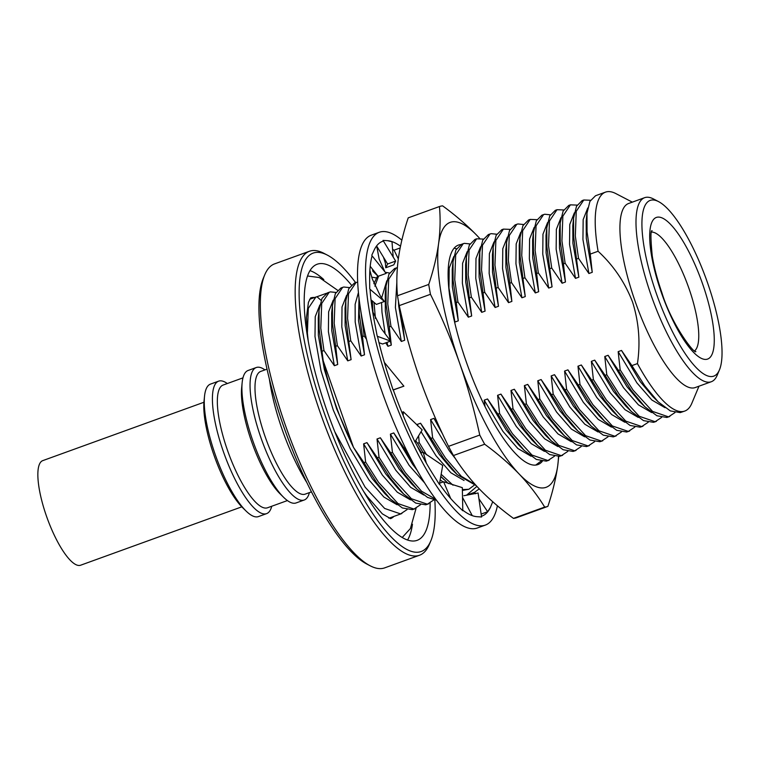 <?xml version="1.0" encoding="UTF-8"?>
<svg xmlns="http://www.w3.org/2000/svg" width="760" height="760" viewBox="0 0 760 760"><rect width="100%" height="100%" fill="white"/><g stroke="black" fill="none" stroke-linecap="round" stroke-linejoin="round"><path stroke-width="1.14" d="M407.065 509.608L400.577 513.903L384.626 508.45L365.113 487.15L334.808 431.765M401.85 513.532L390.051 517.807A116.413 32.281 -109.9 0 1 388.835 518.158M719.473 369.816L717.24 375.155A97.879 27.142 -109.9 0 1 711.293 381.738L695.219 387.562A97.879 27.142 -109.9 0 1 635.103 301.235A97.879 27.142 -109.9 0 1 628.548 203.509L644.622 197.685A97.879 27.142 -109.9 0 1 653.41 198.93L658.549 201.6A93.432 25.906 -109.9 0 1 707.541 282.815A93.432 25.906 -109.9 0 1 719.473 369.816A93.432 25.906 -109.9 0 1 656.412 293.702A93.432 25.906 -109.9 0 1 658.549 201.6M598.091 251.256A116.413 32.281 -109.9 0 1 605.492 192.137L595.526 195.748L589.912 201.391L586.967 213.266L587.053 231.791L590.244 254.097L598.091 251.256C613.472 265.44 624.967 282.378 632.567 302.062C638.913 322.212 640.538 342.722 637.44 363.603A116.413 32.281 -109.9 0 0 684.779 411.055L680.238 412.613L670.301 410.903L658.188 401.85L644.774 385.852L631.892 365.608L637.44 363.603M698.981 386.203L691.856 403.227A116.413 32.281 -109.9 0 1 684.779 411.055M711.293 381.738A97.879 27.142 -109.9 0 1 651.178 295.412A97.879 27.142 -109.9 0 1 644.622 197.685M241.803 506.834L80.636 565.212A55.613 15.418 -109.9 0 1 46.483 516.163A55.613 15.418 -109.9 0 1 42.759 460.626L203.927 402.258M271.748 506.245A70.442 19.532 -109.9 0 1 266.599 513.627L258.466 516.582A70.442 19.532 -109.9 0 1 246.069 511.033L242.611 507.642A65.407 18.136 -109.9 0 1 213.95 455.107A65.407 18.136 -109.9 0 1 204.022 401.128L204.516 396.302A70.442 19.532 -109.9 0 1 210.482 384.104L218.623 381.159A70.442 19.532 -109.9 0 1 227.306 383.534M246.069 511.033A70.442 19.532 -109.9 0 1 215.194 454.452A70.442 19.532 -109.9 0 1 204.516 396.302M266.599 513.627A70.442 19.532 -109.9 0 1 223.335 451.497A70.442 19.532 -109.9 0 1 218.623 381.159M287.423 500.564L267.539 507.765A65.255 18.098 -109.9 0 1 227.458 450.214A65.255 18.098 -109.9 0 1 223.098 385.063L242.972 377.862M309.396 492.613A70.442 19.532 -109.9 0 1 304.247 499.994L296.106 502.939A70.442 19.532 -109.9 0 1 283.708 497.401L280.155 493.905A65.255 18.098 -109.9 0 1 251.55 441.493A65.255 18.098 -109.9 0 1 241.661 387.628L242.155 382.669A70.442 19.532 -109.9 0 1 248.13 370.471L256.262 367.526A70.442 19.532 -109.9 0 1 264.955 369.901M283.708 497.401A70.442 19.532 -109.9 0 1 252.842 440.809A70.442 19.532 -109.9 0 1 242.155 382.669M304.247 499.994A70.442 19.532 -109.9 0 1 260.974 437.865A70.442 19.532 -109.9 0 1 256.262 367.526M311.467 491.862L305.188 494.133A65.255 18.098 -109.9 0 1 265.107 436.582A65.255 18.098 -109.9 0 1 260.737 371.421L267.026 369.151M306.935 482.724A90.469 25.089 -109.9 0 1 282.112 429.39A90.469 25.089 -109.9 0 1 269.392 379.069M434.824 500.08A158.688 44.004 -109.9 0 1 430.834 540.806L429.343 544.369A161.652 44.83 -109.9 0 1 419.52 555.246L384.693 567.862A161.652 44.83 -109.9 0 1 370.177 565.801L366.757 564.015A158.688 44.004 -109.9 0 1 283.537 426.094A158.688 44.004 -109.9 0 1 263.283 278.322L264.765 274.759A161.652 44.83 -109.9 0 1 274.588 263.881L309.424 251.266A161.652 44.83 -109.9 0 1 323.931 253.327L327.351 255.113A158.688 44.004 -109.9 0 1 355.623 282.644M370.177 565.801A161.652 44.83 -109.9 0 1 285.409 425.296A161.652 44.83 -109.9 0 1 264.765 274.759M419.52 555.246A161.652 44.83 -109.9 0 1 320.245 412.68A161.652 44.83 -109.9 0 1 309.424 251.266M430.834 540.806A158.688 44.004 -109.9 0 1 323.731 411.53A158.688 44.004 -109.9 0 1 327.351 255.113M309.985 270.617A146.822 40.717 -109.9 0 1 323.827 279.594M430.122 503.158A146.822 40.717 -109.9 0 1 417.154 540.332A146.822 40.717 -109.9 0 1 326.981 410.846A146.822 40.717 -109.9 0 1 317.148 264.242A146.822 40.717 -109.9 0 1 351.367 285.019M393.927 516.41A117.363 32.547 -109.9 0 1 390.535 518.633M420.46 504.764L413.972 509.058L398.022 503.595L378.518 482.296L365.626 462.051L363.622 443.84L366.976 442.633L377.349 457.805L379.022 457.197L377.017 438.995L380.37 437.779L390.744 452.95L392.426 452.342L390.412 434.14L393.765 432.924L404.139 448.096L405.308 447.678M415.245 508.687L412.3 509.656L402.363 507.956L390.25 498.902L376.837 482.904L363.954 462.659L365.626 462.051M433.855 499.909L427.376 504.203L411.416 498.74L391.913 477.441L379.022 457.197M428.649 503.832L425.695 504.811L415.758 503.101L403.645 494.047L390.241 478.049L377.349 457.805M435.851 499.358L421.543 491.216L405.308 472.596L392.426 452.342M436.487 500.213L427.5 497.382L417.05 489.193L403.636 473.195L390.744 452.95M412.347 461.519L404.139 448.096M474.05 485.345L468.834 489.278L462.374 489.601M453.017 485.203L441.161 474.297M426.55 454.727L419.216 442.643L418.608 435.803M422.959 452.323L417.544 443.251L419.216 442.643M468.834 489.278L462.384 490.456M448.419 483.607L440.8 476.358M475.323 484.652L461.301 476.263L445.502 458.033L432.611 437.788L430.606 419.587L433.96 418.37L438.719 425.59M476.226 485.64L457.235 474.639L443.821 458.641L430.939 438.397L432.611 437.788M541.034 461.092L535.819 465.015M554.429 456.237L547.941 460.531L531.99 455.069L512.487 433.77L499.595 413.526L497.591 395.323L500.944 394.108L511.318 409.279L512.99 408.671L510.986 390.469L514.339 389.253L524.714 404.424L526.395 403.826L524.381 385.615L527.734 384.398L538.108 399.579L539.79 398.971L537.785 380.76L541.13 379.553L551.513 394.725L553.185 394.117L551.181 375.915L554.524 374.699L564.908 389.87L566.58 389.262L564.575 371.06L567.929 369.844L578.303 385.016L579.975 384.408L577.971 366.206L581.324 364.99L591.698 380.161L593.38 379.563L591.365 361.351L594.719 360.145L605.102 375.316L606.774 374.709L604.77 356.497L608.114 355.291L618.497 370.462L620.169 369.854L618.165 351.652L621.509 350.436L631.892 365.608M549.214 460.161L546.269 461.139L536.332 459.43L524.219 450.376L510.806 434.378L497.923 414.133L499.595 413.526M567.825 451.383L561.346 455.677L545.385 450.214L525.882 428.925L512.99 408.671M562.619 455.306L559.664 456.285L549.727 454.575L537.614 445.522L524.21 429.523L511.318 409.279M581.229 446.528L574.74 450.822L558.781 445.369L539.277 424.07L526.395 403.826M576.014 450.452L573.068 451.43L563.122 449.73L551.019 440.667L537.605 424.678L524.714 404.424M594.624 441.674L588.135 445.968L572.185 440.515L552.672 419.216L539.79 398.971M589.408 445.607L586.464 446.576L576.517 444.875L564.414 435.822L551 419.824L538.108 399.579M608.019 436.829L601.531 441.123L585.58 435.66L566.067 414.361L553.185 394.117M602.803 440.752L599.858 441.731L589.912 440.021L577.809 430.967L564.395 414.969L551.513 394.725M621.414 431.974L614.925 436.269L598.975 430.806L579.471 409.516L566.58 389.262M616.198 435.898L613.253 436.876L603.317 435.166L591.204 426.113L577.79 410.115L564.908 389.87M634.809 427.12L628.33 431.414L612.37 425.961L592.866 404.662L579.975 384.408M629.603 431.043L626.649 432.022L616.711 430.312L604.599 421.258L591.194 405.27L578.303 385.016M648.213 422.265L641.725 426.559L625.765 421.106L606.261 399.808L593.38 379.563M641.317 426.797L640.053 427.167L630.106 425.467L618.003 416.404L604.589 400.416L591.698 380.161M661.608 417.42L655.12 421.714L639.169 416.252L619.656 394.953L606.774 374.709M654.711 421.952L653.448 422.313L643.501 420.612L631.399 411.559L617.984 395.561L605.102 375.316M675.003 412.566L668.515 416.86L652.564 411.397L633.051 390.099L620.169 369.854M669.788 416.49L666.843 417.468L656.896 415.758L644.793 406.704L631.38 390.706L618.497 370.462M349.096 341.44L350.778 340.841L347.577 318.526L348.507 293.787L356.05 282.483L354.378 283.091L348.773 288.733L345.828 300.608L345.904 319.133L351.11 359.651L347.757 360.858L337.383 345.686L335.702 346.294L332.51 323.988L332.433 305.463L335.378 293.588L340.983 287.945L343.767 287.023L349.381 287.594M337.383 345.686L334.181 323.38L335.103 298.642L342.655 287.337M356.05 282.483L357.666 282.093M366.462 339.169L364.173 335.986L362.501 336.594L359.299 314.279L359.014 298.262M364.173 335.986L360.772 310.802M371.792 277.172L376.181 277.894M372.97 312.388L372.257 300.865M373.863 283.708L377.673 275.832M375.44 318.449L373.986 302.356M374.86 286.178L378.603 276.137M385.31 272.308L389.576 273.04M401.536 315.675L404.69 340.242L401.346 341.449L390.963 326.277L389.291 326.885L386.099 304.57L386.013 286.055L388.959 274.18L394.573 268.536L397.375 267.615M390.963 326.277L387.771 303.971L388.692 279.233L396.245 267.928M454.138 248.159L456.56 248.776M469.67 297.768L471.352 297.169L468.151 274.854L469.072 250.116L476.624 238.811L474.952 239.419L469.347 245.062L466.402 256.937L466.478 275.462L471.675 315.979L468.331 317.186L457.947 302.014L456.276 302.623L453.083 280.316L452.998 261.791L455.943 249.916L461.558 244.273L464.341 243.352L469.955 243.922M457.947 302.014L454.755 279.709L455.677 254.97L463.229 243.666M476.624 238.811L483.351 239.077M496.47 288.069L498.142 287.46L494.95 265.145L495.872 240.407L503.424 229.111L501.742 229.719L496.137 235.353L493.192 247.237L493.269 265.753L498.475 306.27L495.121 307.486L484.747 292.315L483.065 292.923L479.873 270.608L479.798 252.092L482.742 240.207L488.347 234.564L491.14 233.652L496.745 234.222M484.747 292.315L481.545 269.999L482.476 245.262L490.019 233.966M503.424 229.111L510.15 229.368M523.26 278.359L524.932 277.751L521.74 255.445L522.661 230.707L530.214 219.402L528.542 220.01L522.928 225.653L519.982 237.528L520.068 256.053L525.264 296.571L521.92 297.777L511.537 282.606L509.865 283.214L506.673 260.898L506.587 242.383L509.532 230.508L515.147 224.865L517.931 223.943L523.545 224.513M511.537 282.606L508.345 260.3L509.267 235.562L516.819 224.257M530.214 219.402L536.94 219.668M550.059 268.66L551.731 268.052L548.53 245.737L549.461 220.998L557.004 209.703L555.332 210.311L549.727 215.945L546.782 227.829L546.858 246.344L552.064 286.862L548.711 288.078L538.336 272.906L536.655 273.514L533.463 251.199L533.387 232.674L536.332 220.799L541.937 215.156L544.721 214.244L550.335 214.814M538.336 272.906L535.135 250.591L536.056 225.853L543.609 214.557M557.004 209.703L563.73 209.959M576.85 258.951L578.521 258.343L575.329 236.037L576.251 211.299L583.803 199.994L582.122 200.602L576.517 206.245L573.572 218.12L573.658 236.645L578.854 277.162L575.51 278.369L565.126 263.197L563.454 263.805L560.253 241.49L560.177 222.975L563.122 211.1L568.727 205.457L570.399 204.848M565.126 263.197L561.934 240.891L562.856 216.153L570.408 204.848L577.135 205.105M583.803 199.994L590.529 200.26M605.492 192.137A116.413 32.281 -109.9 0 1 615.942 193.629L632.311 202.141M590.244 254.097L592.249 272.308L586.292 238.326L586.197 220.951L586.967 213.266M578.854 277.162L572.897 243.181L572.803 225.796L573.572 218.12M563.454 263.805L565.459 282.007L559.503 248.035L559.398 230.65L560.177 222.975M552.064 286.862L546.098 252.88L546.003 235.505L546.782 227.829M536.655 273.514L538.659 291.716L532.703 257.735L532.608 240.359L533.387 232.674M525.264 296.571L519.308 262.589L519.213 245.204L519.982 237.528M509.865 283.214L511.869 301.416L505.913 267.444L505.818 250.059L506.587 242.383M498.475 306.27L492.518 272.298L492.413 254.913L493.192 247.237M483.065 292.923L485.079 311.125L479.113 277.144L479.019 259.768L479.798 252.092M471.675 315.979L465.719 281.998L465.623 264.623L466.402 256.937M456.276 302.623L458.28 320.834L452.323 286.852L452.228 269.467L452.998 261.791M404.69 340.242L398.734 306.261L398.401 301.017M389.291 326.885L391.295 345.087L390.355 341.192M390.222 340.584L385.339 311.115L385.244 293.731L386.013 286.055M371.526 303.943L371.688 300.38M362.501 336.594L364.505 354.797L358.54 320.815L358.995 298.043M351.11 359.651L345.144 325.669L345.049 308.294L345.828 300.608M335.702 346.294L337.706 364.505L331.749 330.524L331.654 313.139L332.433 305.463M319.029 310.317L319.115 328.833L323.209 360.8C329.688 390.498 339.767 419.311 353.447 447.241L336.651 408.909L324.377 369.607L318.354 335.378L318.26 317.993L319.029 310.317L321.974 298.442L327.579 292.799L330.372 291.878L335.986 292.448M644.793 406.704L639.283 401.299L626.876 386.545L608.114 355.291M631.399 411.559L625.889 406.153L613.472 391.39L594.719 360.145M618.003 416.404L612.484 411.008L600.077 396.245L581.324 364.99M604.599 421.258L599.089 415.862L586.682 401.099L567.929 369.844M591.204 426.113L585.694 420.717L573.287 405.954L554.524 374.699M577.809 430.967L572.299 425.562L559.892 410.799L541.13 379.553M564.414 435.822L558.904 430.416L546.487 415.653L527.734 384.398M551.019 440.667L545.5 435.271L533.092 420.508L514.339 389.253M537.614 445.522L532.105 440.125L519.697 425.362L500.944 394.108M524.219 450.376L518.709 444.97L506.303 430.217L487.54 398.962L497.923 414.133M442.748 434.321L433.96 418.37M457.235 474.639L451.725 469.233L439.318 454.47L420.555 423.225L430.939 438.397M415.691 440.686L417.544 443.251M421.477 452.855L417.249 446.186M417.145 470.259L412.519 464.18L393.765 432.924M417.05 489.193L411.53 483.797L399.123 469.034L380.37 437.779M403.645 494.047L398.135 488.642L385.728 473.879L366.976 442.633M390.25 498.902L384.74 493.497L372.334 478.733L353.571 447.478L363.954 462.659M592.249 272.308L588.905 273.524L582.939 239.542L583.167 219.621L587.765 207.983M575.51 278.369L569.544 244.397L569.762 224.475L574.37 212.838M565.459 282.007L562.106 283.224L556.149 249.242L556.367 229.33L560.975 217.683M548.711 288.078L542.754 254.097L542.972 234.184L547.58 222.537M538.659 291.716L535.315 292.933L529.359 258.951L529.577 239.03L534.175 227.392M521.92 297.777L515.954 263.805L516.183 243.884L520.781 232.246M511.869 301.416L508.525 302.632L502.559 268.651L502.778 248.738L507.385 237.101M495.121 307.486L489.164 273.505L489.383 253.593L493.99 241.946M485.079 311.125L481.726 312.341L475.769 278.359L475.988 258.438L480.595 246.8M468.331 317.186L462.374 283.214L462.593 263.292L467.191 251.655M458.28 320.834L454.936 322.041L448.97 288.069L449.198 268.147L453.796 256.51M401.346 341.449L395.39 307.477L396.853 282.036M391.295 345.087L387.952 346.303L387.011 342.399M385.168 333.934L381.985 312.322L381.548 302.527M381.672 297.825L386.812 280.772M364.505 354.797L361.152 356.012L355.195 322.031L355.138 304.304L358.416 292.6M347.757 360.858L341.8 326.885L342.019 306.964L346.626 295.327M337.706 364.505L334.362 365.712L328.405 331.74L328.624 311.819L333.222 300.181M651.633 412.556L638.428 404.852L623.523 387.752L604.77 356.497M638.239 417.411L625.033 409.697L610.128 392.606L591.365 361.351M624.843 422.265L611.639 414.551L596.733 397.461L577.971 366.206M611.448 427.12L598.244 419.406L583.338 402.315L564.575 371.06M598.053 431.974L584.848 424.26L569.933 407.16L551.181 375.915M584.649 436.82L571.444 429.115L556.538 412.015L537.785 380.76M571.254 441.674L558.049 433.96L543.144 416.869L524.381 385.615M557.859 446.528L544.654 438.815L529.748 421.724L510.986 390.469M544.464 451.383L531.259 443.669L516.353 426.569L497.591 395.323M531.069 456.228L517.855 448.523L502.949 431.423L484.196 400.168L487.54 398.962M455.572 458.85L449.359 450.832L430.606 419.587M418.142 426.246L417.212 424.431L420.555 423.225M464.084 480.491L450.87 472.777L435.964 455.686L421.059 431.708M443.089 481.954L440.183 479.883M424.773 483.084L409.174 465.395L390.412 434.14M423.89 495.054L410.685 487.34L395.779 470.24L377.017 438.995M410.495 499.899L397.29 492.195L382.375 475.095L363.622 443.84M353.447 447.241L323.209 360.8M397.1 504.754L383.885 497.04L368.98 479.949L350.103 448.457L333.308 410.115L321.024 370.823L315.001 336.585L315.229 316.673L319.827 305.026M588.905 273.524L578.521 258.343M562.106 283.224L551.731 268.052M535.315 292.933L524.932 277.751M508.525 302.632L498.142 287.46M481.726 312.341L471.352 297.169M454.936 322.041L454.375 321.176M387.952 346.303L385.719 342.865M361.152 356.012L350.778 340.841M334.362 365.712L323.978 350.541L320.786 328.225L321.708 303.487L329.26 292.191M321.128 300.409L316.977 296.733L326.524 293.274M308.284 341.44L307.391 333.079L308.313 308.341L315.865 297.046L316.977 296.733M485.06 406.657L484.196 400.168M417.363 425.524L417.212 424.431M310.602 297.948A117.363 32.547 -109.9 0 1 314.63 297.492M412.452 524.267A146.822 40.717 -109.9 0 1 407.569 540.018M322.306 351.148L323.978 350.541M309.605 299.402A116.413 32.281 -109.9 0 1 310.755 298.889L315.865 297.046M658.188 401.85L652.678 396.454L640.271 381.691L621.509 350.436M665.038 407.712L651.833 399.998L636.918 382.897L618.165 351.652M497.401 505.77A155.714 43.187 -109.9 0 1 485.336 525.093L477.299 528.01A155.714 43.187 -109.9 0 1 377.596 378.632A155.714 43.187 -109.9 0 1 371.231 235.191L379.278 232.275A155.714 43.187 -109.9 0 1 401.85 240.15M485.336 525.093A155.714 43.187 -109.9 0 1 385.633 375.725A155.714 43.187 -109.9 0 1 379.278 232.275M394.202 250.429A146.082 40.508 70.1 0 0 392.568 249.204M481.147 514.083L487.673 511.727L490.466 507.252A146.082 40.508 -109.9 0 1 482.049 516.031A146.082 40.508 -109.9 0 1 481.46 516.23M463.866 495.71L478.087 492.993L481.565 516.981L477.118 516.695A146.082 40.508 -109.9 0 1 462.792 510.188M450.699 498.522L443.622 481.764L462.327 487.654L462.802 510.748L456.959 505.125A146.082 40.508 -109.9 0 1 439.47 484.025M426.379 463.191L423.149 452.257L442.69 465.481L439.394 484.414L433.038 474.306A146.082 40.508 -109.9 0 1 415.045 441.759M403.132 415.406L403.37 411.796L422.17 429.846L414.912 441.987L409.003 428.934A146.082 40.508 -109.9 0 1 393.272 389.851L403.883 386.166L384.351 362.425M393.072 389.918L388.522 375.905A146.082 40.508 -109.9 0 1 377.483 336.347L390.621 341.097L381.235 328.548L372.618 311.505M377.207 336.138L374.709 323.304A146.082 40.508 -109.9 0 1 370.044 289.294L384.398 301.492L380.361 295.991L372.286 278.92L369.873 270.446M369.731 288.838L369.654 279.129A146.082 40.508 -109.9 0 1 372.087 255.844L386.166 273.401L378.128 276.308L370.215 266.304M371.783 255.217L374.138 250.116A146.082 40.508 -109.9 0 1 382.555 241.338A146.082 40.508 -109.9 0 1 383.296 241.1L381.834 241.632M393.176 257.022L391.989 241.718L387.486 240.673A146.082 40.508 -109.9 0 1 400.491 246.212M400.14 247.959L394.07 250.163L398.316 258.894M490.466 507.252L492.727 501.742M387.486 240.673L383.04 240.398L383.296 241.1M479.218 488.841L474.572 492.328L475.541 493.762M478.933 498.788L487.673 511.727M462.526 497.429L472.264 515.631M384.864 271.748L379.173 259.169L376.666 245.86M383.04 240.398L395.656 261.079L393.794 264.851L385.748 267.757L387.619 263.986L376.713 246.116M474.572 492.328L466.526 495.235L476.919 486.39M443.622 481.764L439.603 483.217M423.149 452.257L420.822 453.093M403.37 411.796L401.869 412.338M403.883 386.166L393.309 389.956M390.621 341.097L382.584 344.005L379.002 342.684M384.398 301.492L376.361 304.409L371.013 299.791M372.466 269.144L372.865 271.272L378.128 276.308M387.619 263.986L395.656 261.079M383.486 257.212L385.387 263.074L385.748 267.757M460.816 244.587A116.717 32.367 70.1 0 0 459.591 244.758A116.717 32.367 70.1 0 0 458.394 245.1A116.717 32.367 70.1 0 0 466.953 363.755A116.717 32.367 70.1 0 0 536.693 464.92A116.717 32.367 70.1 0 0 537.89 464.578A116.717 32.367 70.1 0 0 542.327 461.301M479.588 238.336A140.885 39.074 70.1 0 0 477.118 235.657A140.885 39.074 70.1 0 0 438.567 243.874A140.885 39.074 70.1 0 0 459.591 363.052A140.885 39.074 70.1 0 0 519.165 474.022A140.885 39.074 70.1 0 0 557.716 465.813A140.885 39.074 70.1 0 0 558.486 456.475M513.466 518.377C500.603 509 489.108 499.064 478.971 488.585C469.024 478.03 460.522 467.01 453.454 455.534L484.671 444.229C497.534 453.606 509.029 463.543 519.165 474.022C529.112 484.576 537.624 495.586 544.683 507.072L513.466 518.377A159.429 44.213 -109.9 0 0 516.648 517.693L547.865 506.388C552.548 492.413 555.826 478.885 557.716 465.813L558.733 456.447M547.865 506.388A159.429 44.213 -109.9 0 1 544.683 507.072M459.591 363.052C467.742 386.64 474.468 410.637 479.75 435.052L448.533 446.358C437.447 424.042 427.737 401.128 419.397 377.606C411.245 354.017 404.519 330.02 399.247 305.615L430.454 294.3C441.541 316.616 451.25 339.53 459.591 363.052M484.671 444.229A159.429 44.213 -109.9 0 1 479.75 435.052M438.567 243.874C436.677 256.937 433.399 270.465 428.716 284.449L397.499 295.754C396.387 283.87 396.673 271.434 398.373 258.428C400.263 245.356 403.541 231.828 408.224 217.854L439.441 206.539C440.553 218.424 440.268 230.869 438.567 243.874M430.454 294.3A159.429 44.213 -109.9 0 1 428.716 284.449M477.118 235.657C466.982 225.178 455.487 215.241 442.624 205.865A159.429 44.213 -109.9 0 0 439.441 206.539M453.454 455.534A159.429 44.213 -109.9 0 1 448.533 446.358M399.247 305.615A159.429 44.213 -109.9 0 1 397.499 295.754M651.624 232.066A63.451 17.594 -109.9 0 1 688.921 288.334A63.451 17.594 -109.9 0 1 694.64 350.844M702.582 283.87A75.316 20.881 -109.9 0 1 706.857 359.29A75.316 20.881 -109.9 0 1 661.371 292.647A75.316 20.881 -109.9 0 1 657.106 217.227A75.316 20.881 -109.9 0 1 702.582 283.87M695.865 351.576C694.573 354.407 671.46 324.539 661.856 292.6C657.276 279.462 654.075 267.226 652.251 255.92C650.579 238.507 650.522 230.109 652.099 230.726M390.611 518.643L382.327 513.846L366.795 496.005L363.679 491.492M402.23 537.481L410.39 528.57L416.081 508.336M642.998 426.189L641.326 426.797M656.393 421.344L654.721 421.952M440.781 476.491L443.84 479.484M307.353 335.986L306.441 317.509L308.446 302.319L310.659 297.901M337.592 290.263L319.352 277.552L307.515 275.984"/></g></svg>
